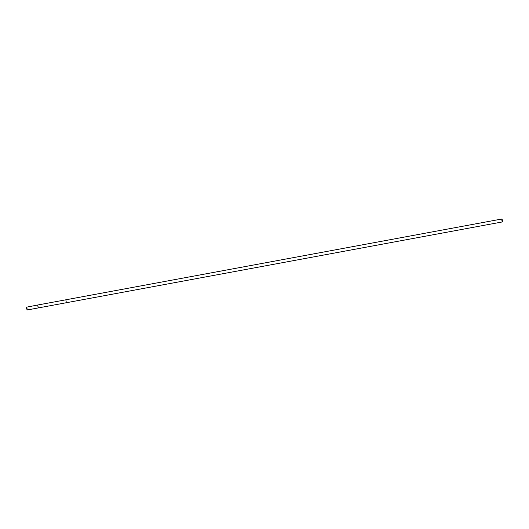 <?xml version="1.0" encoding="UTF-8"?>
<svg xmlns="http://www.w3.org/2000/svg" width="529" height="529" viewBox="0 0 529 529"><rect width="100%" height="100%" fill="white"/><g stroke="black" fill="none" stroke-linecap="round" stroke-linejoin="round"><path stroke-width="0.4" stroke-dasharray="2.65 1.98" d="M27.323 309.961L26.781 307.038M66.079 302.066L65.834 299.804L66.079 302.066M37.757 305.002L38.3 307.924M66.37 302.72L65.827 299.804M502.219 221.942L501.684 219.046M38.313 307.918L27.329 309.954L26.45 308.612"/><path stroke-width="0.79" d="M38.002 307.27L37.757 305.002L38.3 307.924L37.757 305.002L26.728 307.137L27.323 309.961L38.3 307.924L38.002 307.27M37.757 305.002L65.827 299.804L66.376 302.72L502.193 221.962L502.55 221.446L502.166 219.39L502.55 221.446M502.166 219.39L501.651 219.039L502.193 221.962M26.728 307.137L26.45 308.612L27.237 309.888M66.37 302.72L38.3 307.924M65.834 299.798L501.651 219.039"/></g></svg>
